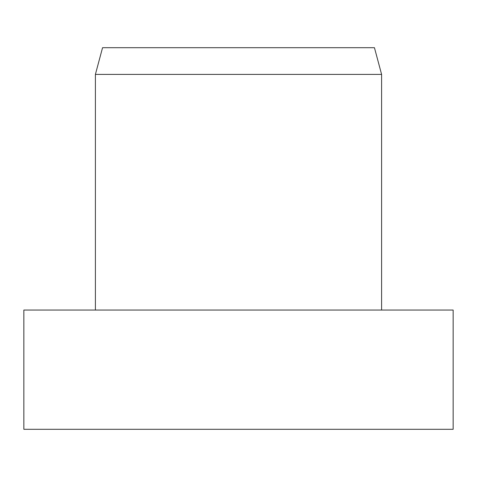 <?xml version="1.0" encoding="UTF-8"?>
<svg xmlns="http://www.w3.org/2000/svg" width="477" height="477" viewBox="0 0 477 477"><rect width="100%" height="100%" fill="white"/><g stroke="black" fill="none" stroke-linecap="round" stroke-linejoin="round"><path stroke-width="0.72" d="M238.5 310.05L23.85 310.05L23.85 429.3L453.15 429.3L453.15 310.05L238.5 310.05M95.4 74.4L102.555 47.7L374.445 47.7L381.6 74.4L95.4 74.4L95.4 310.05M381.6 74.4L381.6 310.05"/></g></svg>
